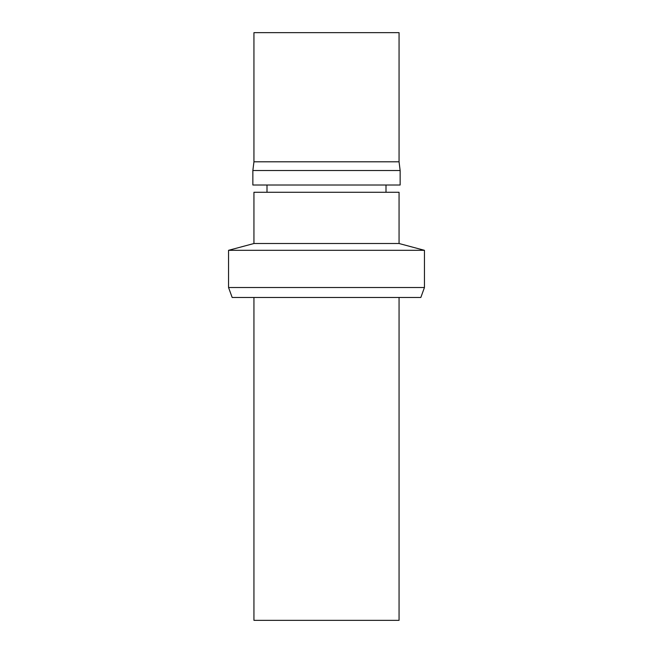 <?xml version="1.0" encoding="UTF-8"?>
<svg xmlns="http://www.w3.org/2000/svg" width="653" height="653" viewBox="0 0 653 653"><rect width="100%" height="100%" fill="white"/><g stroke="black" fill="none" stroke-linecap="round" stroke-linejoin="round"><path stroke-width="0.49" stroke-dasharray="3.27 2.45" d="M420.826 297.474L232.174 297.474M326.5 297.474L399.056 297.474L326.5 297.474M399.056 32.65L253.944 32.65M399.056 620.35L253.944 620.35M424.45 287.508L228.55 287.508M424.45 250.319L228.55 250.319M399.056 243.512L253.944 243.512M399.056 192.276L253.944 192.276M326.5 192.276L385.996 192.276L326.5 192.276M326.5 185.019L385.996 185.019L326.5 185.019M400.142 185.019L252.858 185.019M400.142 170.506L252.858 170.506M399.056 161.797L253.944 161.797"/><path stroke-width="0.98" d="M228.55 287.508L232.174 297.474L420.826 297.474L424.45 287.508L424.45 250.319L228.55 250.319L228.55 287.508L424.45 287.508M399.056 161.797L253.944 161.797L253.944 32.65L399.056 32.65L399.056 161.797L400.142 170.506L252.858 170.506L252.858 185.019L400.142 185.019L400.142 170.506M253.944 297.474L253.944 620.35L399.056 620.35L399.056 297.474M228.55 250.319L253.944 243.512L399.056 243.512L424.45 250.319M253.944 243.512L253.944 192.276L399.056 192.276L399.056 243.512M385.996 192.276L385.996 185.019M267.004 192.276L267.004 185.019M253.944 161.797L252.858 170.506"/></g></svg>
